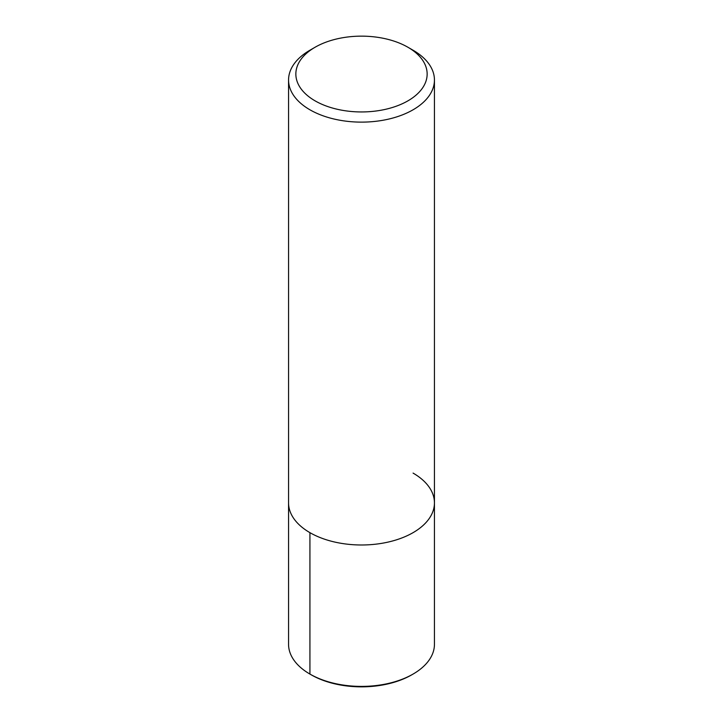 <?xml version="1.0" encoding="UTF-8"?>
<svg xmlns="http://www.w3.org/2000/svg" width="723" height="723" viewBox="0 0 723 723"><rect width="100%" height="100%" fill="white"/><g stroke="black" fill="none" stroke-linecap="round" stroke-linejoin="round"><path stroke-width="1.08" d="M407.917 47.248A65.648 37.903 180 0 1 407.926 47.248A65.648 37.903 180 0 1 407.917 100.849A65.648 37.903 180 0 1 315.083 100.849A65.648 37.903 180 0 1 315.074 47.248A65.648 37.903 180 0 1 407.917 47.248L413.077 50.23A72.942 42.115 180 0 1 434.442 80.009A72.942 42.115 180 0 1 361.5 122.124A72.942 42.115 180 0 1 288.558 80A72.942 42.115 180 0 1 309.923 50.23L315.074 47.248M413.077 473.095A72.942 42.115 180 0 1 434.442 502.874A72.942 42.115 180 0 1 361.5 544.988A72.942 42.115 180 0 1 288.558 502.874L288.558 80.009M434.442 80.009L434.442 502.874A72.942 42.115 180 0 1 361.5 544.988A72.942 42.115 180 0 1 288.558 502.874L288.558 644.292A72.942 42.115 180 0 0 309.923 674.071L311.242 674.83A71.08 41.039 180 0 0 411.758 674.83L413.077 674.071A72.942 42.115 180 0 1 309.923 674.071L311.242 674.83M434.442 502.874L434.442 644.292A72.942 42.115 180 0 1 413.077 674.071M309.923 532.652L309.923 674.071"/></g></svg>
